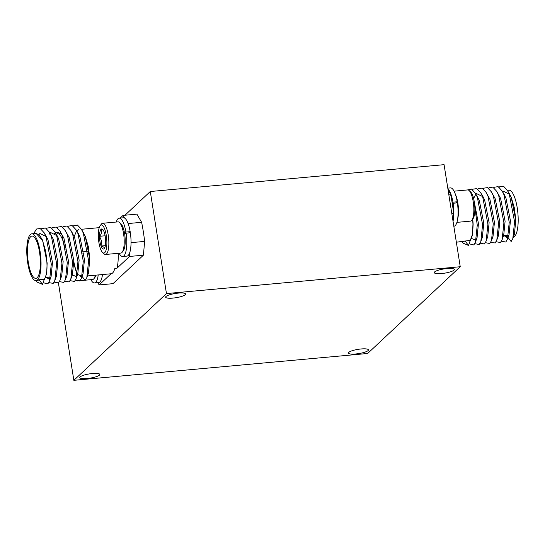 <?xml version="1.0" encoding="UTF-8"?>
<svg xmlns="http://www.w3.org/2000/svg" width="545" height="545" viewBox="0 0 545 545"><rect width="100%" height="100%" fill="white"/><g stroke="black" fill="none" stroke-linecap="round" stroke-linejoin="round"><path stroke-width="0.82" d="M90.899 279.674A19.245 5.607 -95.2 0 0 94.469 282.937L98.727 282.548A19.245 5.607 -95.2 0 0 102.487 274.544M94.469 282.937A19.245 5.607 -95.2 0 0 98.223 274.939M128.872 232.885L130.173 231.673A19.245 5.607 -95.2 0 0 123.449 217.782L119.185 218.17A19.245 5.607 -95.2 0 0 116.269 222.033M124.553 233.328L125.909 232.061L130.173 231.673M119.117 253.234A19.245 5.607 -95.2 0 0 122.686 256.504L126.951 256.109A19.245 5.607 -95.2 0 0 130.344 232.749L126.079 233.137L124.723 234.411M125.909 232.061A19.245 5.607 -95.2 0 0 119.185 218.17M122.686 256.504A19.245 5.607 -95.2 0 0 126.079 233.137M452.33 204L453.12 203.258A19.245 5.607 84.8 0 1 453.038 221.27M453.828 226.243L453.999 226.23A19.245 5.607 84.8 0 0 457.384 202.869L453.12 203.258M447.922 188.958A19.245 5.607 84.8 0 1 452.95 202.175L452.159 202.917M447.792 188.141L450.497 187.896A19.245 5.607 84.8 0 1 457.214 201.786L452.95 202.175M457.214 201.786L455.92 202.999M455.388 194.327A15.669 4.564 84.8 0 1 457.855 203.074A15.669 4.564 84.8 0 1 457.643 219.022M469.116 190.539L470.607 191.901A14.102 4.108 84.8 0 1 474.286 201.916A14.102 4.108 84.8 0 1 473.046 218.647L471.834 220.255A15.669 4.564 -95.2 0 0 473.203 201.67A15.669 4.564 -95.2 0 0 469.116 190.539A15.669 4.564 -95.2 0 0 467.665 189.926L454.067 191.166M119.471 222.483L120.963 223.845A14.102 4.108 84.8 0 1 124.642 233.866A14.102 4.108 84.8 0 1 123.402 250.598L122.189 252.206A15.669 4.564 -95.2 0 0 123.558 233.614A15.669 4.564 -95.2 0 0 119.471 222.483A15.669 4.564 -95.2 0 0 118.02 221.87L102.671 223.273A15.669 4.564 84.8 0 1 108.21 235.018A15.669 4.564 84.8 0 1 105.519 254.474A15.669 4.564 84.8 0 1 104.068 253.861L102.576 252.499A14.102 4.108 -95.2 0 0 106.309 249.106A14.102 4.108 -95.2 0 0 106.302 235.542A14.102 4.108 -95.2 0 0 100.137 225.753A14.102 4.108 -95.2 0 0 98.897 242.477A14.102 4.108 -95.2 0 0 102.576 252.499M105.519 254.474L120.867 253.071A15.669 4.564 -95.2 0 0 122.189 252.206M99.946 241.496A10.096 2.943 -95.2 0 0 101.077 246.033A10.096 2.943 -95.2 0 0 104.143 248.752A10.096 2.943 -95.2 0 0 104.367 248.506A10.096 2.943 -95.2 0 0 105.669 241.728A10.096 2.943 -95.2 0 0 104.129 231.986A10.096 2.943 -95.2 0 0 102.617 229.356A10.096 2.943 -95.2 0 0 101.057 229.268A10.096 2.943 -95.2 0 0 99.531 236.292A10.096 2.943 -95.2 0 0 99.946 241.496M103.203 230.065L101.057 229.268C102.235 231.434 101.724 233.778 99.531 236.292L101.595 241.047L101.077 246.033C103.768 246.783 104.79 247.689 104.143 248.752M487.4 237.13L487.577 237.116A21.262 6.193 84.8 0 1 487.4 237.13A21.262 6.193 84.8 0 1 487.169 237.136M448.76 194.245L450.552 194.081A69.937 20.369 84.8 0 1 452.248 203.462A69.937 20.369 84.8 0 1 453.576 213.177L451.785 213.34M513.397 236.993A23.496 6.847 -95.2 0 0 517.225 207.836A23.496 6.847 -95.2 0 0 508.914 190.219L507.388 190.355M514.391 234.241L515.815 220.173L514.398 208.095L511.333 197.569L508.655 192.787M28.326 262.452A21.262 6.193 -95.2 0 0 35.847 278.386A21.262 6.193 -95.2 0 0 39.499 251.988A21.262 6.193 -95.2 0 0 31.978 236.046A21.262 6.193 -95.2 0 0 28.326 262.452M61.19 276.07L61.428 276.049A21.262 6.193 -95.2 0 0 61.612 276.029M27.734 263.003A23.496 6.847 84.8 0 1 31.774 233.819A23.496 6.847 84.8 0 1 40.085 251.436A23.496 6.847 84.8 0 1 36.045 280.62A23.496 6.847 84.8 0 1 27.734 263.003M31.774 233.819L36.113 233.417L42.503 240.406L45.576 250.932C47.837 265.013 47.422 274.462 44.322 279.278L38.995 279.762L36.045 280.62M74.222 236.421L76.477 231.162M76.722 230.848L78.964 229.506M82.683 231.707L85.361 236.489L88.426 247.014L89.843 259.093L88.419 273.161M92.466 373.516A10.13 2.146 171 0 0 79.795 377.596A10.13 2.146 171 0 0 87.145 378.509A10.13 2.146 171 0 0 99.81 374.429A10.13 2.146 171 0 0 92.466 373.516M361.103 348.97A10.13 2.146 171 0 0 348.432 353.051A10.13 2.146 171 0 0 355.783 353.964A10.13 2.146 171 0 0 368.447 349.883A10.13 2.146 171 0 0 361.103 348.97M446.948 268.556A10.13 2.146 171 0 0 434.276 272.636A10.13 2.146 171 0 0 441.62 273.542A10.13 2.146 171 0 0 454.292 269.468A10.13 2.146 171 0 0 446.948 268.556M178.31 293.101A10.13 2.146 171 0 0 165.639 297.182A10.13 2.146 171 0 0 172.983 298.088A10.13 2.146 171 0 0 185.654 294.014A10.13 2.146 171 0 0 178.31 293.101M460.239 266.737L367.637 353.487L73.848 380.328L166.457 293.578L460.239 266.737L444.073 164.672L150.291 191.513L166.457 293.578M124.982 215.221L150.291 191.513M58.438 283.005L73.848 380.328M82.24 275.436L80.578 276.547M77.335 273.679L75.591 269.434L73.834 261.845M87.418 275.927L111.098 273.76A23.496 6.847 -95.2 0 0 114.838 268.419L116.971 268.222A23.496 6.847 -95.2 0 0 118.163 253.323M97.814 282.637L99.136 284.926L112.999 283.666L143.403 255.183L144.65 241.408A69.937 20.369 -95.2 0 0 141.625 222.312L136.897 214.137L123.041 215.398L124.573 218.048M99.136 284.926L111.057 273.767M116.971 268.222L129.54 256.45L129.948 251.988M129.444 232.831A69.937 20.369 -95.2 0 0 129.376 232.415M123.041 215.398L120.186 218.075M116.398 221.624L115.928 222.06M143.403 255.183L129.54 256.45M131.052 242.648L144.65 241.408M141.625 222.312L128.109 223.545M38.995 279.762L42.537 284.374L37.114 282.085L36.242 280.6M33.688 233.642L36.474 229.036L40.18 228.491L44.152 232.77L46.039 236.646L51.291 264.114L49.52 280.941L47.865 283.891L43.178 282.732M41.209 229.138L41.808 228.546L45.508 228.008L49.479 232.279L51.366 236.162L56.619 263.623L54.854 280.457L53.199 283.4L48.784 282.596M46.543 228.655L47.136 228.062L50.842 227.517L54.813 231.795L56.7 235.672L61.953 263.14L60.182 279.966L58.526 282.916L54.118 282.112M51.87 228.164L52.463 227.572L56.169 227.033L60.141 231.305L62.028 235.188L67.28 262.649L65.516 279.483L63.86 282.426L59.446 281.622M57.205 227.681L57.797 227.088L61.496 226.543L65.475 230.821L67.362 234.697L72.608 262.165L70.843 278.992L69.188 281.942L64.78 281.138M59.378 234.404L59.541 233.744M62.532 227.19L63.125 226.597L66.831 226.059L70.802 230.331L72.689 234.214L77.942 261.675L76.171 278.509L74.515 281.452L70.107 280.648M67.859 226.706L68.459 226.114L72.158 225.569L76.13 229.847L78.017 233.723L83.269 261.191L81.505 278.018L79.849 280.968L75.435 280.164M73.194 226.216L73.786 225.623L77.492 225.085L81.464 229.356L83.351 233.24L88.603 260.701L86.832 277.534L85.177 280.477L82.077 276.444M42.537 284.374L44.322 279.278M39.008 234.418L39.88 233.471L46.454 236.694L47.974 239.773L52.484 262.561L51.08 276.656L49.52 280.941M50.263 278.359L49.793 278.965L45.651 277.494M49.479 232.279L53.301 239.289L57.811 262.077L56.407 276.172L54.854 280.457M49.009 234.486L49.67 233.444M49.956 233.083L50.542 232.497L57.116 235.719L58.635 238.799L63.145 261.586L61.742 275.681L60.924 277.385M54.337 234.003L54.997 232.96M55.283 232.599L55.869 232.007L61.312 233.553M60.141 231.305L63.963 238.315L68.472 261.103L67.069 275.198L65.516 279.483M65.475 230.821L69.29 237.824L73.8 260.612L72.396 274.714L70.843 278.992M71.974 232.579L74.624 237.341L79.134 260.128L77.731 274.224L76.171 278.509M76.913 275.927L76.443 276.533L72.287 275.027M77.308 232.088L79.951 236.85L84.461 259.638L83.058 273.74L81.505 278.018M65.08 249.644A21.262 6.193 -95.2 0 0 57.559 233.71M456.356 242.212L470.301 240.352L472.461 234.466L472.958 224.084L472.624 219.213M506.55 237.627L508.219 236.516M450.552 194.081L448.051 189.755M452.915 220.466L453.576 213.177M462.215 241.68L463.087 243.165L468.509 245.454L464.967 240.842M468.509 245.454L470.301 240.352M508.049 237.518L511.149 241.558L512.804 238.615L514.575 221.781L509.323 194.313L507.436 190.437L503.464 186.158L499.758 186.703L499.166 187.296M501.407 241.244L505.821 242.041L507.477 239.098L509.241 222.271L503.996 194.803L502.108 190.92L498.13 186.649L494.431 187.194L493.838 187.787M496.079 241.728L500.494 242.532L502.143 239.589L503.914 222.755L498.661 195.287L496.774 191.411L492.803 187.133L489.097 187.678L488.504 188.27M490.752 242.218L495.16 243.016L496.815 240.072L498.586 223.246L493.334 195.778L491.447 191.895L487.468 187.623L483.769 188.168L483.177 188.761M485.418 242.702L489.832 243.506L491.488 240.563L493.252 223.729L488 196.261L486.113 192.385L482.141 188.107L478.442 188.652L477.842 189.244M480.091 243.193L484.498 243.99L486.154 241.047L487.925 224.22L482.672 196.752L480.785 192.869L476.814 188.597L473.108 189.142L472.515 189.735M474.756 243.676L479.171 244.48L480.826 241.537L482.591 224.703L477.345 197.236L475.458 193.359L471.48 189.081L467.44 189.946M469.156 243.806L473.843 244.964L475.492 242.021L477.263 225.187L474.79 206.548M466.881 189.994L462.112 190.43M507.477 239.098L509.03 234.813L510.433 220.718L505.923 197.93L503.28 193.168M502.143 239.589L503.703 235.304L505.106 221.209L500.596 198.414L496.774 191.411M496.815 240.072L498.375 235.787L499.779 221.692L495.262 198.905L491.447 191.895M491.488 240.563L493.041 236.278L494.444 222.183L489.935 199.388L486.113 192.385M486.154 241.047L487.714 236.762L489.117 222.667L484.607 199.879L483.088 196.793L476.514 193.57L475.928 194.163M475.642 194.524L474.048 197.658M480.826 241.537L482.38 237.252L483.783 223.157L479.273 200.362L475.458 193.359M471.602 238.533L475.765 240.045L476.235 239.439M475.492 242.021L477.052 237.736L478.456 223.641L474.225 201.548M85.449 280.171L92.65 279.51A15.669 4.564 -95.2 0 0 93.965 278.645A15.669 4.564 -95.2 0 0 95.327 275.205M96.09 275.13A14.102 4.108 84.8 0 1 95.184 277.03L93.965 278.645M100.137 225.753L101.35 224.138A15.669 4.564 84.8 0 1 102.671 223.273M105.124 235.781L99.531 236.292M105.376 245.638L101.077 246.033M456.914 222.367L470.519 221.127A15.669 4.564 -95.2 0 0 471.834 220.255M81.77 276.043L77.615 274.537M77.288 273.985L75.462 269.577L73.848 262.901M82.636 231.605L85.286 236.367L89.796 259.154L88.454 273.079M39.131 279.939L37.06 280.525M35.234 233.498L39.002 234.411L42.639 240.263L47.149 263.051L46.645 273.515L44.458 279.456M470.437 240.529L472.617 234.595L473.128 224.131L472.767 219.022M463.032 241.605L465.103 241.019M514.426 234.159L515.768 220.234L511.258 197.44L509.739 194.361L503.164 191.138L502.579 191.724M503.607 235.651L507.742 237.123M503.151 235.692L508.901 235.167M50.944 277.01L45.616 277.494M81.416 229.282L99.231 227.653M84.019 253.759L82.758 253.875M87.813 251.17L83.732 251.538M83.862 233.437L81.464 229.356M44.152 232.77L46.454 236.694M54.813 231.795L57.116 235.719M60.182 279.966L61.742 275.681M70.802 230.331L73.105 234.255M76.13 229.847L78.439 233.771M86.832 277.534L88.392 273.249M508.029 237.491L507.211 237.566M504.411 194.844L502.108 190.92M483.088 196.793L480.785 192.869M514.364 234.33L512.804 238.615M509.834 194.517L507.436 190.437M77.295 280.913L84.972 280.212"/></g></svg>
